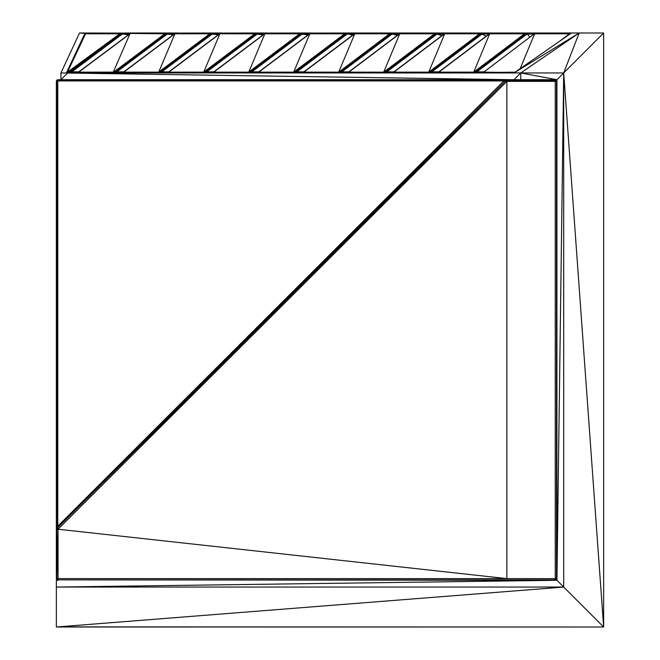<?xml version="1.0" encoding="UTF-8"?>
<svg xmlns="http://www.w3.org/2000/svg" width="660" height="660" viewBox="0 0 660 660"><rect width="100%" height="100%" fill="white"/><g stroke="black" fill="none" stroke-linecap="round" stroke-linejoin="round"><path stroke-width="0.99" d="M489.291 33.842L438.562 72.113L490.141 33.38L571.527 33.107M534.254 33.842L483.211 72.509L513.975 72.947L571.486 33L603.644 33L603.644 625.886L603.644 34.435M63.616 626.876L601.937 627M526.564 33.107L491.378 33.091L526.985 33L524.494 33.808L489.654 33.808L491.378 33.091L490.141 33.38L438.842 72.146L473.723 72.146L524.494 33.808L525.187 33.982L474.68 71.981L483.928 71.841M536.052 33.124L527.587 33.124L526.894 34.114L533.899 34.114M491.378 33.091L526.73 33.478L529.84 37.175M527.068 33.124L527.563 33.495L525.987 34.081L526.894 34.114L476.916 71.841L483.862 71.891M438.364 72.749L438.562 72.113L474.119 72.344L525.987 34.081L475.744 71.874L526.894 34.114M489.654 33.808L473.723 72.146L474.68 71.981M63.682 626.769L56.356 627L64.234 626.876M559.73 41.167L569.456 33.808L534.616 33.808L537.43 33L526.985 33L537.199 33.017M473.632 72.55L438.438 72.592L473.632 72.55L525.187 33.982L525.987 34.081L525.962 33.437L525.187 33.982L525.244 33.363L490.446 33.363L524.494 33.808M439.502 72.955L473.327 72.864L476.916 71.841L474.845 72.468L475.893 72.501L514.478 72.592M483.722 72.872L473.327 72.864L474.845 72.468L475.744 71.874L474.119 72.344M483.838 72.88L474.936 72.872L483.227 72.534M527.587 33.124L535.895 33.165M534.773 33.553L527.563 33.495L534.889 33.495M438.661 72.864L469.672 72.947M444.329 33.842L393.55 72.113L445.178 33.38L492.459 33M481.602 33.107L446.416 33.091L482.023 33L479.531 33.808L444.691 33.808L446.416 33.091L445.178 33.38L393.83 72.146L428.711 72.146L479.531 33.808L488.936 34.114M491.089 33.124L482.625 33.124L481.932 34.114L486.263 36.127M446.416 33.091L480.282 33.363L481.767 33.478L481.932 34.114L431.904 71.841L438.916 71.841M393.352 72.749L393.55 72.113L429.107 72.344L480.216 33.982L428.711 72.146L438.875 71.874M482.023 33L492.319 33.008M394.482 72.955L429.041 72.955L393.426 72.592L429.924 72.872L431.904 71.841L429.825 72.468L438.207 72.501L429.016 72.798L481.932 34.114M482.105 33.124L482.592 33.495L481.016 34.081L481 33.437L480.216 33.982L480.282 33.363L445.483 33.363L479.531 33.808M444.691 33.808L428.711 72.146L428.612 72.55L429.825 72.468L428.612 72.55M428.2 72.592L429.016 72.798L428.2 72.592M429.107 72.344L430.733 71.874L481.016 34.081L429.66 71.981M482.625 33.124L490.99 33.148M489.852 33.536L482.592 33.495L489.926 33.495M393.64 72.864L424.66 72.947M438.718 72.872L429.924 72.872L438.793 72.88M399.358 33.842L348.538 72.113L400.216 33.38L447.496 33M354.395 33.842L303.517 72.113L354.395 33.842L357.572 33L437.06 33L434.569 33.808L399.729 33.808L401.453 33.091L400.216 33.38L348.81 72.146L383.691 72.146L434.569 33.808L435.254 33.982L384.648 71.981L393.904 71.841M446.119 33.124L437.06 33L437.662 33.124L436.969 34.114L443.965 34.114M447.397 33.008L401.453 33.091L437.143 33.124L436.969 34.114L441.977 35.607M436.631 33.107L436.054 34.081L436.969 34.114L386.892 71.841L393.871 71.866M348.34 72.749L348.538 72.113L384.087 72.344L436.054 34.081L385.721 71.874L436.969 34.114M399.729 33.808L383.691 72.146L384.648 71.981M383.6 72.55L348.406 72.592L383.6 72.55L435.254 33.982L436.054 34.081L436.037 33.437L435.254 33.982L435.319 33.363L444.964 33.495M349.47 72.955L384.904 72.872L386.892 71.841L384.813 72.468L393.187 72.501L384.004 72.798L385.721 71.874L384.087 72.344M437.143 33.124L444.906 33.52M383.179 72.592L384.004 72.798L383.179 72.592M401.453 33.091L435.319 33.363L400.521 33.363L434.569 33.808M437.662 33.124L446.053 33.14M348.628 72.864L379.649 72.947M393.715 72.872L384.904 72.872L393.764 72.88M309.433 33.842L258.505 72.113L310.283 33.371L392.089 33L356.491 33.091L354.766 33.808L303.798 72.146L338.679 72.146L389.606 33.808L354.766 33.808L356.309 33.091L602.53 33L359.205 33M401.156 33.124L391.669 33.107L392.7 33.124L392.007 34.114L399.003 34.114M391.669 33.107L391.075 33.437L391.842 33.478L392.007 34.114L397.419 35.31M392.18 33.124L392.667 33.495L391.091 34.081L392.007 34.114L341.88 71.841L348.892 71.841M303.32 72.749L303.517 72.113L339.075 72.344L390.291 33.982L391.091 34.081L340.7 71.874L348.868 71.866M354.766 33.808L338.679 72.146L340.7 71.874L392.007 34.114M392.089 33L402.46 33.008M356.491 33.091L391.19 33.091L338.679 72.146L339.892 72.872L341.88 71.841L339.801 72.468L348.175 72.501M304.458 72.955L339.017 72.955L303.394 72.6L338.167 72.6L340.7 71.874L339.075 72.344M339.636 71.981L391.091 34.081L391.075 33.437L390.291 33.982L390.357 33.363L355.558 33.363L389.606 33.808M348.166 72.517L338.588 72.55M392.7 33.124L401.107 33.14M399.96 33.52L392.667 33.495L399.993 33.495M303.608 72.864L334.628 72.947M348.703 72.872L339.892 72.872L348.752 72.88M346.706 33.107L311.528 33.091L347.127 33L344.635 33.808L309.804 33.808L311.528 33.091L310.283 33.371L258.786 72.146L293.659 72.146L344.635 33.808L345.328 33.982L294.624 71.981L303.872 71.841M356.194 33.124L347.737 33.124L347.045 34.114L354.04 34.114M311.528 33.091L345.394 33.363L352.721 35.104M347.218 33.124L347.704 33.495L346.129 34.081L347.045 34.114L296.868 71.841L303.856 71.857M258.308 72.749L258.505 72.113L294.063 72.344L346.129 34.081L295.688 71.874L347.045 34.114M309.804 33.808L293.659 72.146L294.624 71.981M347.127 33L357.505 33.008M293.568 72.55L258.373 72.6L293.568 72.55L345.328 33.982L346.129 34.081L346.112 33.437L345.328 33.982L345.394 33.363L310.596 33.363L344.635 33.808M259.438 72.955L294.88 72.872L296.868 71.841L294.781 72.468L303.154 72.501L293.972 72.798L295.688 71.874L294.063 72.344M293.147 72.6L293.972 72.798L293.147 72.6M347.737 33.124L356.152 33.132M354.998 33.511L347.704 33.495L355.03 33.495M258.596 72.864L289.616 72.947M303.691 72.872L294.88 72.872L303.732 72.88M264.47 33.842L213.493 72.113L265.32 33.371L312.609 33M301.744 33.107L266.566 33.091L302.164 33L299.673 33.808L264.841 33.808L266.566 33.091L265.32 33.371L213.766 72.146L248.647 72.146L299.673 33.808L309.078 34.114M311.231 33.124L302.775 33.124L302.074 34.114L307.948 34.964M302.074 34.114L251.856 71.841L258.86 71.841L251.856 71.841L250.816 72.509L258.142 72.501L249.769 72.468L251.856 71.841L249.043 72.344L300.366 33.982L248.647 72.146L250.676 71.874L302.074 34.114L301.917 33.478L250.676 71.874L249.604 71.981L301.166 34.081L301.141 33.437L300.366 33.982L300.432 33.363L310.068 33.495M213.287 72.749L213.493 72.113L248.135 72.6L249.604 71.981M302.164 33L312.551 33.008M214.426 72.955L248.985 72.955L213.361 72.6L249.859 72.872L250.816 72.509L248.96 72.798L249.769 72.468L249.043 72.344M302.247 33.124L310.043 33.511M264.841 33.808L248.556 72.55M248.135 72.6L248.96 72.798L248.135 72.6M266.566 33.091L300.432 33.363L265.634 33.363L299.673 33.808M302.775 33.124L311.19 33.132M213.584 72.864L244.596 72.947M258.679 72.872L249.859 72.872L258.712 72.88M219.508 33.842L168.473 72.113L220.358 33.371L267.647 33M256.781 33.107L221.603 33.091L257.202 33L254.71 33.808L219.879 33.808L221.603 33.091L220.358 33.371L168.754 72.146L203.635 72.146L254.71 33.808L264.115 34.114M266.269 33.124L257.812 33.124L257.111 34.114L263.125 34.856M221.603 33.091L255.47 33.363L256.954 33.478L257.111 34.114L206.844 71.841L213.848 71.841L206.844 71.841L205.804 72.509L213.13 72.501L204.757 72.468L206.844 71.841L204.031 72.344L255.403 33.974L204.031 72.344L205.664 71.874L256.954 33.478L265.105 33.495M168.275 72.757L168.473 72.113L203.123 72.6L205.664 71.874L257.111 34.114M257.202 33L267.597 33M169.405 72.955L203.965 72.955L168.35 72.6L204.847 72.88L205.804 72.509L203.948 72.798L204.757 72.468L204.031 72.344M204.592 71.981L256.204 34.081L256.179 33.437L255.403 33.974L255.47 33.363L220.663 33.363L254.71 33.808M257.284 33.124L265.081 33.511M219.879 33.808L203.536 72.55M203.123 72.6L203.948 72.798L203.123 72.6M257.812 33.124L266.236 33.132M168.564 72.864L199.576 72.947M213.667 72.872L204.847 72.88L213.691 72.88M174.545 33.842L123.461 72.113L175.395 33.371L253.547 33M211.819 33.107L176.641 33.091L212.239 33L209.748 33.808L174.908 33.808L176.641 33.091L175.395 33.371L123.742 72.146L158.614 72.146L209.748 33.808L219.145 34.114M221.306 33.124L212.85 33.124L212.149 34.114L218.27 34.774M212.149 34.114L161.832 71.841L168.836 71.841L161.832 71.841L160.792 72.509L168.11 72.501L159.737 72.468L161.832 71.841L159.019 72.344L210.441 33.974L158.614 72.146L160.652 71.874L212.149 34.114L211.992 33.478L160.652 71.874L159.58 71.981L211.241 34.081L211.216 33.437L210.441 33.974L210.507 33.363L220.143 33.495M123.263 72.757L123.461 72.113L158.103 72.6L159.58 71.981M212.239 33L222.643 33M124.393 72.955L158.953 72.955L123.329 72.6L159.835 72.88L160.792 72.509L158.928 72.798L159.737 72.468L159.019 72.344M212.322 33.124L220.118 33.503M174.908 33.808L158.524 72.55M158.103 72.6L158.928 72.798L158.103 72.6M176.641 33.091L210.507 33.363L175.7 33.363L209.748 33.808M212.85 33.124L221.273 33.132M123.552 72.864L154.555 72.947M168.655 72.872L159.835 72.88L168.679 72.88M78.243 72.757L78.449 72.113L113.091 72.6L129.946 33.808L78.721 72.146L113.602 72.146L164.785 33.808L130.243 33.445L78.449 72.113L130.243 33.445L132.759 33L177.721 33M177.68 33L166.304 33.091L164.785 33.808L166.097 34.081L174.182 34.114M132.726 33L85.594 33.363L66.726 72.262L83.737 35.912L85.148 33.685L86.353 33.091L166.304 33.091L130.738 33.363L167.764 33.495L167.186 34.114L173.39 34.708M113.512 72.55L78.317 72.6L113.512 72.55L165.297 33.974L114.559 71.981L113.602 72.146L115.632 71.874L167.186 34.114L116.82 71.841L123.824 71.841M164.785 33.808L175.156 33.503M165.47 33.363L166.749 33.198L165.685 33.635M165.743 33.429L167.277 33L167.797 33.124L166.675 33.528L175.18 33.495M176.344 33.124L167.797 33.124L176.311 33.132M123.808 71.857L116.82 71.841L115.781 72.509L123.098 72.509L114.724 72.468L115.632 71.874L116.82 71.841L113.916 72.798L115.781 72.509L114.815 72.88L79.373 72.955M113.998 72.344L115.632 71.874L166.097 34.081L114.559 71.981M78.532 72.864L109.552 72.947M123.635 72.872L114.815 72.88L123.659 72.88M85.536 33.808L67.485 72.146L85.536 33.808L119.823 33.808L68.987 72.344L78.804 71.841L71.808 71.841L122.224 34.114L128.502 34.65M66.775 71.948L66.841 72.699L66.775 71.948L66.644 72.509L67.485 72.146L119.823 33.808L120.78 33.429L120.326 33.974L69.556 71.981L121.135 34.081L122.801 33.495L122.224 34.114L129.22 34.114M67.485 72.146L68.079 72.6L67.485 72.146L69.556 71.981M85.421 33.487L79.513 33L121.341 33.091L86.353 33.091L121.787 33.198L120.722 33.635L122.224 34.114L70.628 71.874L68.987 72.344L70.769 72.509L71.808 71.841L69.712 72.468L121.135 34.081L120.326 33.974L130.144 33.503L121.787 33.198L131.456 33.132M120.508 33.363L68.59 72.146L69.803 72.88L78.086 72.509L68.904 72.798L69.712 72.468L68.987 72.344M85.148 33.685L66.907 72.46L68.186 72.864L68.59 72.146M120.78 33.429L131.488 33.124M85.594 33.363L120.722 33.635M66.644 72.509L67.312 72.814L66.668 72.41M68.929 72.955L66.85 72.847L68.5 72.55M483.211 72.509L515.122 72.146M536.349 33.091L571.04 33.091L570.149 33.982L569.456 33.808L571.04 33.091L535.409 33.363L569.456 33.808M483.384 72.749L483.854 72.146L514.544 72.55M514.132 72.831L484.514 72.955M483.673 72.864L514.082 72.864M556.924 81.386L556.924 578.614L556.19 579.554L555.25 578.614L506.863 578.614L506.863 81.386L58.03 529.221L506.863 578.614L58.03 578.614L58.03 529.221L57.04 528.553L57.849 527.513L58.03 529.221L56.776 529.856L56.719 527.513L57.783 526.21L57.849 527.513L506.863 81.386L555.25 81.386L555.25 578.614L556.504 578.614L556.504 81.386L555.25 81.386L556.504 80.446L556.924 81.386L556.504 80.446L555.25 80.132L555.25 81.386L506.863 80.553L555.25 79.72L556.504 80.132L556.924 81.386L556.924 79.72L563.698 72.947L556.924 580.28L603.644 627L603.644 33L563.698 72.947L603.644 627L56.356 627L56.356 587.053L563.698 587.053L56.356 627M56.776 80.132L58.03 79.72L56.776 80.132L56.356 81.386L56.356 578.614L56.776 579.868L555.25 580.28L555.25 578.614M56.356 81.386L56.776 80.206L58.03 79.72L556.924 79.72L520.74 72.947L563.698 72.947L563.698 587.053M57.032 80.388L57.783 80.941L503.836 80.941L57.783 526.21L505.354 81.163L506.863 81.386L506.863 80.553L505.354 81.163L57.849 527.513L56.719 527.513L57.783 80.941L57.783 526.21M56.776 80.206L57.965 80.025L57.783 80.941L56.719 81.279L56.356 529.221L56.776 529.856L56.776 578.614L56.356 578.614L57.09 579.868L555.25 579.868M58.03 580.28L57.09 579.868L56.776 578.614L58.03 578.614L58.03 580.28L56.356 580.28L56.356 587.053L556.924 580.28L556.924 578.614L556.504 579.868L555.25 580.28L556.924 580.28M506.863 80.553L506.863 79.72L506.105 80.446L506.863 81.386M58.03 579.868L56.776 578.614L58.03 529.221M58.03 79.72L505.354 80.33L503.836 80.941L57.965 80.025L505.354 80.33L506.863 79.72L556.504 80.446M56.719 81.279L56.356 529.221L57.04 528.553M556.924 578.614L556.19 579.554M503.836 80.941L505.354 81.163L505.354 80.33L506.105 80.446M56.356 578.614L56.776 529.856M602.53 627L603.644 627M513.975 72.947L579.15 33L520.74 72.947L513.975 79.72L520.74 72.947L520.74 79.72M79.513 33L60.943 72.947L60.943 79.72L67.708 72.947L520.74 72.947M60.943 72.947L513.975 79.72M534.616 33.808L520.195 68.624M579.15 33L563.698 72.947"/></g></svg>
